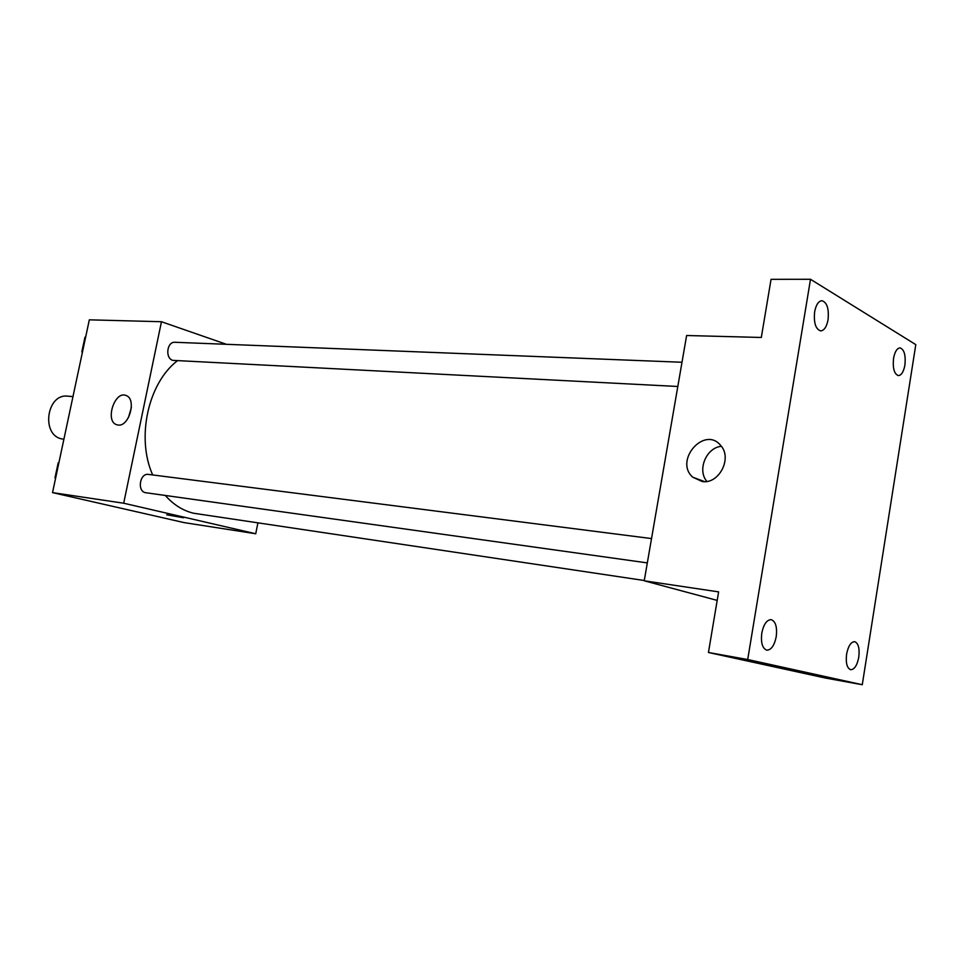 <?xml version="1.0" encoding="UTF-8"?>
<svg xmlns="http://www.w3.org/2000/svg" width="964" height="964" viewBox="0 0 964 964"><rect width="100%" height="100%" fill="white"/><g stroke="black" fill="none" stroke-linecap="round" stroke-linejoin="round"><path stroke-width="1.45" d="M72.975 396.59L67.721 396.168C46.814 393.264 40.801 434.68 61.563 438.861L63.889 439.259M257.882 522.97L255.737 533.755L184.1 522.609L52.526 492.616L89.327 319.831L161.458 321.723L226.395 344.305M165.29 495.46C173.532 504.762 182.979 510.691 193.619 513.246L644.277 580.509M177.352 360.789C148.082 383.19 136.057 437.873 152.674 474.951M255.737 533.755L123.693 503.22L161.458 321.723M681.994 362.259L174.978 342.28C166.88 341.473 164.892 358.283 172.845 360.367L677.812 386.492M647.326 562.904L146.01 492.761C136.864 491.953 139.539 472.806 148.564 474.421L651.531 538.575M123.693 503.22L52.526 492.616M118.078 425.04L116.62 424.702C104.702 421.123 114.776 390.251 126.139 395.541C136.852 398.927 129.212 426.944 118.078 425.04M183.594 517.764L166.712 514.812L183.594 517.764M128.429 417.665L131.393 407.447M717.18 600.391L644.229 580.798L686.621 335.508L761.307 337.472L771.055 279.331L810.507 279.283L915.8 344.63L862.274 684.717L825.341 678.029L708.444 652.495L718.614 591.884L644.229 580.798M862.274 684.717L747.703 659.533L708.444 652.495M747.703 659.533L810.507 279.283M702.37 481.59L692.694 477.168C673.8 460.431 704.792 425.245 720.819 445.633C732.459 458.189 719.048 484.181 702.37 481.59M706.913 481.422C696.948 470.179 706.166 447.67 721.337 446.296M828.052 319.747C826.678 326.784 824.232 330.507 820.713 330.905C815.64 329.23 813.616 322.868 814.64 311.83C816.026 304.829 818.448 301.117 821.918 300.696C827.052 302.371 829.088 308.721 828.052 319.747M776.225 636.686C774.369 645.555 771.212 650.049 766.766 650.17C762.367 648.398 760.704 642.711 761.789 633.095C763.657 624.262 766.802 619.78 771.2 619.635C775.634 621.394 777.309 627.082 776.225 636.686M858.779 657.195C857.141 665.389 854.429 669.558 850.67 669.727C846.982 668.16 845.621 662.979 846.597 654.17C848.26 646.001 850.947 641.831 854.682 641.663C858.394 643.229 859.755 648.411 858.779 657.195M904.907 365.091C903.642 371.743 901.485 375.249 898.424 375.611C894.218 374.08 892.604 368.332 893.544 358.391C894.809 351.752 896.966 348.245 899.99 347.884C904.22 349.426 905.859 355.15 904.907 365.091M55.551 478.421L54.996 477.807L58.177 462.877L58.925 462.575M55.659 477.903L54.996 477.807M58.84 462.961L58.177 462.877M82.362 352.535L81.82 351.872L84.953 337.195L85.675 336.954M82.494 351.908L81.82 351.872M85.615 337.219L84.953 337.195M117.5 424.955L116.62 424.702M704.684 481.663L692.694 477.168"/></g></svg>
